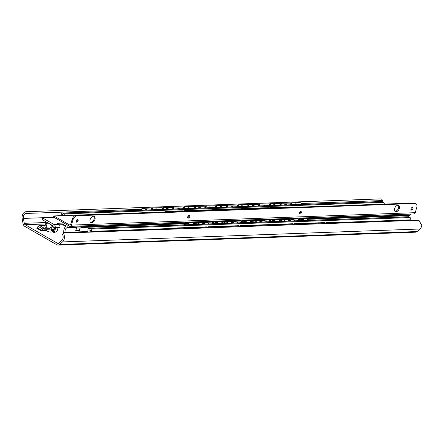 <?xml version="1.0" encoding="UTF-8"?>
<svg xmlns="http://www.w3.org/2000/svg" width="444" height="444" viewBox="0 0 444 444"><rect width="100%" height="100%" fill="white"/><g stroke="black" fill="none" stroke-linecap="round" stroke-linejoin="round"><path stroke-width="0.67" d="M418.775 220.485L418.115 220.274L419.125 220.685L421.8 225.419A5.844 4.257 87.9 0 1 419.985 229.004L417.071 231.552A4.129 3.003 87.9 0 1 415.562 232.184L58.086 245.099A4.129 3.003 87.9 0 1 56.838 244.777L24.831 226.401A4.129 3.003 87.9 0 1 23.01 223.465L22.2 218.775A5.844 4.257 87.9 0 1 26.091 211.71L25.935 213.447A4.129 3.003 -92.1 0 0 23.415 218.415L24.265 223.31A1.954 1.421 -92.1 0 0 25.125 224.703L57.47 243.273A1.954 1.421 -92.1 0 0 58.064 243.429A1.954 1.421 -92.1 0 0 58.78 243.129L61.821 240.47A4.129 3.003 -92.1 0 0 62.493 234.443L63.281 233.094A5.844 4.257 87.9 0 1 62.51 241.924L59.596 244.472A4.129 3.003 87.9 0 1 58.086 245.099M381.746 201.498L382.795 200.555L381.64 199.162L380.586 198.901L381.579 199.128M418.115 220.274L63.281 233.094M53.441 230.314L51.193 230.397L50.81 232.046M46.803 229.265L50.61 229.126M380.586 198.901L26.091 211.71M382.795 200.555L301.143 203.502M291.431 203.857L290.731 203.879M280.702 204.24L280.009 204.268M269.98 204.629L269.286 204.656M259.257 205.017L258.563 205.045M248.535 205.406L247.835 205.428M237.806 205.794L237.113 205.816M227.084 206.183L226.39 206.205M216.361 206.565L215.662 206.593M205.633 206.954L204.939 206.982M194.91 207.342L194.217 207.37M184.188 207.731L183.489 207.753M173.46 208.119L172.766 208.142M162.737 208.508L162.043 208.53M152.014 208.891L151.321 208.919M141.392 209.279L25.935 213.447M75.702 232.312L76.002 232.634M81.774 232.134L82.245 232.412M68.487 232.573A3.48 0.988 -163.8 0 1 69.136 232.884M64.38 233.056A3.48 0.988 -163.8 0 1 63.581 232.09A3.48 0.988 -163.8 0 1 63.792 231.862M51.193 230.397L52.398 231.091A2.176 0.616 -163.8 0 1 52.997 231.751A2.176 0.616 -163.8 0 1 52.381 231.99L50.594 232.051A2.176 0.616 -163.8 0 1 47.63 231.263L46.426 230.569L41.181 230.758A0.871 0.544 119.9 0 0 41.747 230.425L42.874 229.093A2.176 1.36 -60.1 0 1 44.283 228.266L47.125 228.166L46.659 229.764L43.817 229.87L42.979 230.691M81.69 232.428L81.785 232.095M80.592 232.134L80.497 232.473M78.716 232.539L78.782 232.201M46.465 222.05A2.176 1.36 119.9 0 0 45.843 223.227L44.8 226.829L45.948 227.489A2.176 1.582 -92.1 0 0 46.093 227.106L50.86 226.934A2.176 1.582 87.9 0 1 50.71 227.317L51.893 227.994L51.426 229.592L49.123 228.272M50.71 227.317A2.176 1.582 87.9 0 1 49.467 228.26L47.07 228.349M51.893 227.994L54.14 227.911M53.674 229.515L51.426 229.592M47.125 228.166L45.948 227.489M41.181 230.758L36.475 228.055A0.871 0.544 119.9 0 0 37.035 227.722L38.167 226.39A2.176 1.36 -60.1 0 1 39.572 225.563L45.227 225.358M50.86 226.934L51.449 224.908M47.641 222.722A2.176 1.36 119.9 0 0 47.02 223.904L46.093 227.106M325.619 223.615L326.051 222.544L326.468 222.871L326.174 223.593M326.468 222.871L334.51 222.583A2.176 1.271 128.2 0 1 335.092 222.749A2.176 1.271 128.2 0 1 335.392 223.26M315.745 223.26L325.274 222.916L324.858 222.588L315.329 222.932L315.745 223.26L315.451 223.981M325.907 222.899L325.274 222.927L324.98 223.637M305.017 223.648L314.552 223.304L314.136 222.977L304.606 223.321L305.017 223.648L304.728 224.37M315.185 223.288L314.546 223.31L314.258 224.026M294.294 224.031L303.829 223.687L303.413 223.36L293.878 223.704L294.294 224.031L294 224.758M304.456 223.676L303.824 223.698L303.535 224.414M283.572 224.42L293.101 224.076L292.69 223.748L283.155 224.092L283.572 224.42L283.278 225.147M293.734 224.065L293.101 224.087L292.812 224.803M272.849 224.808L282.378 224.464L281.962 224.137L272.433 224.481L272.849 224.808L272.555 225.53M283.011 224.453L282.373 224.475L282.084 225.186M262.121 225.197L271.656 224.853L271.24 224.525L261.705 224.869L262.121 225.197L261.827 225.918M272.283 224.842L271.65 224.864L271.362 225.574M251.398 225.585L260.933 225.241L260.517 224.914L250.982 225.258L251.398 225.585L251.104 226.307M261.56 225.225L260.928 225.252L260.639 225.963M240.676 225.974L250.205 225.63L249.789 225.297L240.26 225.646L240.676 225.974L240.382 226.695M250.838 225.613L250.205 225.635L249.911 226.351M229.948 226.357L239.483 226.013L239.066 225.685L229.531 226.029L229.948 226.357L229.653 227.084M240.115 226.002L239.477 226.024L239.188 226.74M219.225 226.745L228.76 226.401L228.344 226.074L218.809 226.418L219.225 226.745L218.931 227.472M228.76 226.401L228.466 227.128M208.502 227.134L218.032 226.79L217.616 226.462L208.086 226.806L208.502 227.134L208.208 227.855M218.664 226.779L218.032 226.801L217.738 227.511M197.78 227.522L207.309 227.178L206.893 226.851L197.364 227.195L197.78 227.522L197.486 228.244M207.309 227.178L207.015 227.9M175.502 229.037A2.176 1.271 -51.8 0 1 177.284 227.922L177.7 228.249L185.864 227.955L185.57 228.677M177.7 228.249A2.176 1.271 128.2 0 0 176.229 229.015M187.052 227.911L196.587 227.567L196.17 227.239L186.635 227.583L187.052 227.911L186.758 228.632M197.214 227.55L196.581 227.578L196.292 228.288M326.051 222.544L334.093 222.255A2.176 1.271 -51.8 0 1 334.676 222.422L335.092 222.749M177.284 227.922L185.448 227.622L186.491 227.939M315.329 222.932L314.89 224.004M304.606 223.321L304.168 224.392M293.878 223.704L293.445 224.775M283.155 224.092L282.723 225.164M272.433 224.481L271.994 225.552M261.705 224.869L261.272 225.941M250.982 225.258L250.549 226.329M240.26 225.646L239.821 226.718M229.531 226.029L229.098 227.1M218.809 226.418L218.376 227.489M208.086 226.806L207.648 227.877M197.364 227.195L196.925 228.266M186.635 227.583L186.203 228.654M151.842 209.807L152.198 207.897L162.193 207.725L152.198 207.897M152.336 209.79L152.658 208.07M291.258 204.773L291.614 202.858L299.656 202.564A2.176 1.426 -69.1 0 1 300.044 202.631L300.505 202.803A2.176 1.426 110.9 0 0 300.116 202.742L299.656 202.564M291.752 204.751L292.074 203.03L291.614 202.858M280.536 205.156L280.891 203.247L290.881 203.075L280.891 203.247M269.808 205.544L270.168 203.635L280.158 203.463L270.168 203.635M259.085 205.933L259.44 204.018L269.436 203.852L259.44 204.018M248.363 206.321L248.718 204.407L258.713 204.24L248.718 204.407M237.634 206.71L237.995 204.795L247.985 204.629L237.995 204.795M226.912 207.093L227.267 205.184L237.263 205.011L227.267 205.184M216.189 207.481L216.544 205.572L226.54 205.4L216.544 205.572M205.467 207.87L205.822 205.961L215.812 205.788L205.822 205.961M194.738 208.258L195.099 206.343L205.089 206.177L195.099 206.343M184.016 208.647L184.371 206.732L194.367 206.565L184.371 206.732M173.293 209.035L173.648 207.12L183.638 206.954L173.648 207.12M162.565 209.418L162.926 207.509L172.916 207.337L162.926 207.509M141.003 210.201A2.176 1.426 -69.1 0 1 142.846 208.236L151.01 207.936L143.307 208.408A2.176 1.426 110.9 0 0 141.519 210.184M301.265 204.407A2.176 1.426 110.9 0 0 300.505 202.803M292.074 203.03L300.116 202.742M281.03 205.139L281.352 203.419M290.565 204.795L290.881 203.075M270.307 205.528L270.629 203.807M279.837 205.184L280.158 203.463M259.579 205.916L259.901 204.196M269.114 205.572L269.436 203.852M248.856 206.305L249.178 204.584M258.391 205.961L258.713 204.24M238.134 206.688L238.456 204.973M247.663 206.343L247.985 204.629M227.411 207.076L227.728 205.356M236.941 206.732L237.263 205.011M216.683 207.465L217.005 205.744M226.218 207.12L226.54 205.4M205.961 207.853L206.282 206.133M215.495 207.509L215.812 205.788M195.238 208.242L195.554 206.521M204.767 207.897L205.089 206.177M184.51 208.63L184.832 206.91M194.045 208.286L194.367 206.565M173.787 209.013L174.109 207.298M183.322 208.669L183.638 206.954M163.065 209.402L163.386 207.681M172.594 209.057L172.916 207.337M161.871 209.446L162.193 207.725M151.149 209.834L151.471 208.114M382.345 201.632L63.004 213.176A1.737 1.265 -92.1 0 0 62.476 213.037L381.818 201.498A1.737 1.265 87.9 0 1 382.345 201.632L383.583 202.342A1.565 1.138 87.9 0 1 384.299 203.985M408.841 216.844L89.494 228.388A1.565 1.138 -92.1 0 0 89.022 228.266L408.363 216.722A1.565 1.138 87.9 0 1 408.841 216.844L410.078 217.554A1.737 1.265 87.9 0 1 410.789 219.836L410.65 220.302A1.737 1.265 87.9 0 1 410.567 220.546M89.022 228.266A1.565 1.138 -92.1 0 0 88.017 229.221L87.968 229.393A1.565 1.138 -92.1 0 0 87.895 230.159A3.652 2.658 -92.1 0 1 87.646 232.212M89.494 228.388L90.731 229.098A1.737 1.265 -92.1 0 1 91.442 231.374L91.309 231.84A1.737 1.265 -92.1 0 1 91.22 232.084M89.566 232.145A5.65 4.113 87.9 0 1 90.892 230.825L88.961 229.715A5.173 3.763 87.9 0 1 88.856 232.173M65.851 226.49L63.475 225.125A1.304 0.949 -92.1 0 1 63.059 224.67M63.753 215.573A5.173 3.763 87.9 0 1 63.958 215.357L62.027 214.252A5.65 4.113 87.9 0 1 62.288 215.623M61.172 215.662A4.129 3.003 -92.1 0 0 61.155 215.529A1.737 1.265 -92.1 0 1 61.222 214.569L61.361 214.097A1.737 1.265 -92.1 0 1 62.476 213.037M63.004 213.176L64.236 213.886A1.565 1.138 -92.1 0 1 64.952 215.529M81.974 232.084L82.517 232.401M298.318 220.701L299.284 218.553L299.689 218.903L298.89 220.679M299.689 218.903L306.538 218.659A2.176 1.232 130.9 0 1 307.137 218.842A2.176 1.232 130.9 0 1 307.231 220.379M290.154 219.247L298.496 218.948L298.091 218.598L289.749 218.898L290.154 219.247L289.355 221.023M298.496 218.948L297.696 220.724M280.619 219.591L288.961 219.292L288.556 218.942L280.214 219.242L280.619 219.591L279.825 221.367M288.961 219.292L288.167 221.068M271.09 219.935L279.431 219.636L279.026 219.286L270.685 219.586L271.09 219.935L270.291 221.711M279.431 219.636L278.632 221.412M261.555 220.28L269.897 219.98L269.491 219.63L261.15 219.93L261.555 220.28L260.761 222.061M269.897 219.98L269.097 221.756M252.026 220.629L260.367 220.324L259.956 219.974L251.62 220.274L252.026 220.629L251.226 222.405M260.367 220.324L259.568 222.1M242.491 220.973L250.832 220.668L250.427 220.318L242.085 220.618L242.491 220.973L241.691 222.749M250.832 220.668L250.033 222.444M232.956 221.317L241.297 221.012L240.892 220.662L232.551 220.962L232.956 221.317L232.162 223.093M241.297 221.012L240.504 222.788M223.426 221.661L231.768 221.356L231.363 221.007L223.021 221.306L223.426 221.661L222.627 223.437M231.768 221.356L230.969 223.132M213.891 222.006L222.233 221.706L221.828 221.351L213.486 221.656L213.891 222.006L213.098 223.782M222.233 221.706L221.434 223.482M204.362 222.35L212.704 222.05L212.293 221.695L203.957 222L204.362 222.35L203.563 224.126M212.704 222.05L211.905 223.826M183.805 224.842L183.949 224.52A2.176 1.232 -49.1 0 1 186.258 222.638L186.663 222.988L193.634 222.738L192.84 224.514M186.663 222.988A2.176 1.232 130.9 0 0 184.377 224.819M194.827 222.694L203.169 222.394L202.764 222.039L194.422 222.344L194.827 222.694L194.028 224.47M203.169 222.394L202.37 224.17M299.284 218.553L306.132 218.304A2.176 1.232 -49.1 0 1 306.732 218.492L307.137 218.842M186.258 222.638L193.229 222.383L193.634 222.738M289.749 218.898L288.783 221.045M280.214 219.242L279.254 221.389M270.685 219.586L269.719 221.734M261.15 219.93L260.184 222.078M251.62 220.274L250.655 222.422M242.085 220.618L241.12 222.766M232.551 220.962L231.59 223.11M223.021 221.306L222.056 223.46M213.486 221.656L212.521 223.804M203.957 222L202.991 224.148M194.422 222.344L193.456 224.492M173.665 211.599L173.732 211.189L173.265 211.039L166.295 211.294A2.176 1.443 -72.3 0 0 165.185 211.905M279.226 207.786L279.315 207.209L286.169 206.96A2.176 1.443 -72.3 0 1 286.508 207.004L286.968 207.154A2.176 1.443 107.7 0 0 286.635 207.109L286.169 206.96M279.72 207.764L279.781 207.354L279.315 207.209M173.732 211.189L166.761 211.438A2.176 1.443 107.7 0 0 165.817 211.882M269.697 208.131L269.786 207.553L278.588 207.398L269.786 207.553M260.162 208.475L260.251 207.897L269.058 207.742L260.251 207.897M250.632 208.819L250.721 208.242L259.524 208.086L250.721 208.242M241.098 209.163L241.186 208.586L249.994 208.43L241.186 208.586M231.563 209.507L231.651 208.93L240.459 208.774L231.651 208.93M222.033 209.851L222.122 209.274L230.924 209.118L222.122 209.274M212.498 210.195L212.587 209.618L221.395 209.468L212.587 209.618M202.969 210.539L203.058 209.962L211.86 209.812L203.058 209.962M193.434 210.883L193.523 210.306L202.331 210.156L193.523 210.306M183.899 211.227L183.988 210.65L192.796 210.5L183.988 210.65M174.37 211.572L174.459 210.994L183.261 210.845L174.459 210.994M287.451 207.487A2.176 1.443 107.7 0 0 286.968 207.154M279.781 207.354L286.635 207.109M270.185 208.108L270.246 207.698M278.527 207.809L278.588 207.398M260.65 208.452L260.717 208.042M268.992 208.153L269.058 207.742M251.121 208.802L251.182 208.391M259.463 208.497L259.524 208.086M241.586 209.146L241.653 208.736M249.928 208.841L249.994 208.43M232.057 209.49L232.118 209.08M240.398 209.185L240.459 208.774M222.522 209.834L222.583 209.424M230.863 209.529L230.924 209.118M212.992 210.179L213.053 209.768M221.328 209.879L221.395 209.468M203.457 210.523L203.519 210.112M211.799 210.223L211.86 209.812M193.923 210.867L193.989 210.456M202.264 210.567L202.331 210.156M184.393 211.211L184.454 210.8M192.735 210.911L192.796 210.5M174.858 211.555L174.919 211.144M183.2 211.255L183.261 210.845M410.312 214.08A2.392 1.737 87.9 0 1 410.189 214.874L410.167 214.957A1.304 0.949 87.9 0 1 409.701 215.634A3.652 2.658 -92.1 0 0 408.696 216.777M87.829 231.552L65.157 232.373L64.841 232.706L63.819 232.123A5.389 3.924 87.9 0 1 65.751 226.612A0.433 0.316 87.9 0 0 65.712 225.824L63.659 224.647L59.357 224.803M75.846 230.086L79.437 230.708C79.193 229.187 79.853 228.116 81.418 227.5L82.073 226.928L76.851 227.117L76.651 227.672L66.522 228.038A1.304 0.949 87.9 0 0 66.989 227.361L67.016 227.278A2.392 1.737 87.9 0 0 66.422 224.453M42.785 218.065L42.319 219.669L53.796 226.257A0.433 0.316 87.9 0 1 53.974 226.829L55.1 227.705A2.392 1.737 -92.1 0 0 54.118 224.575L42.785 218.065L54.568 217.643M55.1 227.705L59.862 227.533A2.392 1.737 -92.1 0 0 58.886 224.403L56.971 223.304L63.986 223.049M64.103 223.116L63.659 224.647M56.926 231.563L54.323 232.473L53.036 231.918M65.157 232.373A3.652 2.658 87.9 0 1 66.522 228.038M87.751 231.879L64.841 232.706M79.437 230.708L75.652 230.847L76.651 227.672M76.956 230.048L75.935 229.77M397.824 203.613L53.857 215.928L53.535 217.049L69.492 226.212A2.087 1.521 -92.1 0 0 70.124 226.373A2.087 1.521 -92.1 0 0 71.462 225.102L72.994 219.819A4.346 2.714 119.9 0 1 77.139 215.706L414.951 203.496L414.124 203.025A4.346 2.714 -60.1 0 1 415.129 203.258L415.95 203.729A4.346 2.714 119.9 0 0 414.951 203.496M70.124 226.373L413.891 213.953A2.087 1.521 -92.1 0 0 415.229 212.676L416.766 207.392A4.346 2.714 119.9 0 0 415.95 203.729M414.124 203.025L76.312 215.235L77.139 215.706M78.1 220.823A1.432 0.894 119.9 0 0 77.828 219.614A1.432 0.894 119.9 0 0 76.129 220.89A1.432 0.894 119.9 0 0 76.401 222.1A1.432 0.894 119.9 0 0 78.1 220.823M189.688 216.789A1.432 0.894 119.9 0 0 189.422 215.579A1.432 0.894 119.9 0 0 187.723 216.861A1.432 0.894 119.9 0 0 187.99 218.065A1.432 0.894 119.9 0 0 189.688 216.789M301.343 212.754A1.432 0.894 119.9 0 0 301.071 211.544A1.432 0.894 119.9 0 0 299.373 212.826A1.432 0.894 119.9 0 0 299.644 214.03A1.432 0.894 119.9 0 0 301.343 212.754M412.931 208.719A1.432 0.894 119.9 0 0 412.665 207.514A1.432 0.894 119.9 0 0 410.966 208.791A1.432 0.894 119.9 0 0 411.233 210.001A1.432 0.894 119.9 0 0 412.931 208.719M399.4 208.419A3.519 2.198 119.9 0 0 398.74 205.45A3.519 2.198 119.9 0 0 394.577 208.591A3.519 2.198 119.9 0 0 395.238 211.555A3.519 2.198 119.9 0 0 399.4 208.419M94.955 219.419A3.519 2.198 119.9 0 0 94.295 216.456A3.519 2.198 119.9 0 0 90.126 219.591A3.519 2.198 119.9 0 0 90.787 222.561A3.519 2.198 119.9 0 0 94.955 219.419M76.096 221.673A1.432 0.894 119.9 0 0 77.273 220.346A1.432 0.894 119.9 0 0 77.306 219.564M70.335 225.069L69.813 225.091A0.871 0.633 87.9 0 0 70.635 224.625L72.172 219.342A4.346 2.714 -60.1 0 1 76.312 215.235M187.69 217.643A1.432 0.894 119.9 0 0 188.867 216.317A1.432 0.894 119.9 0 0 188.9 215.534M299.339 213.608A1.432 0.894 119.9 0 0 300.516 212.282A1.432 0.894 119.9 0 0 300.549 211.499M410.933 209.574A1.432 0.894 119.9 0 0 412.11 208.247A1.432 0.894 119.9 0 0 412.143 207.465M394.866 211.25A3.519 2.198 119.9 0 0 398.579 207.942A3.519 2.198 119.9 0 0 398.29 205.289M90.415 222.25A3.519 2.198 119.9 0 0 94.128 218.948A3.519 2.198 119.9 0 0 93.839 216.289M69.813 225.091L53.857 215.928M419.985 229.004L62.51 241.924M417.071 231.552L59.596 244.472M53.99 217.31L23.415 218.415M46.148 222.516L24.265 223.31M45.632 223.959L25.125 224.703M58.647 243.234L57.47 243.273M52.137 231.996L52.398 231.091M52.453 229.559L53.485 230.153M39.572 225.563L44.283 228.266M51.171 225.846L54.229 227.6M45.843 223.227L47.02 223.904M38.167 226.39L42.874 229.093M37.035 227.722L41.747 230.425M334.093 222.255L334.51 222.583M143.307 208.408L142.846 208.236M410.078 217.554L90.731 229.098M410.789 219.836L334.87 222.577M229.387 226.39L228.754 226.412M207.942 227.167L207.304 227.189M176.262 228.31L91.442 231.374M410.65 220.302L335.309 223.027M325.718 223.371L325.08 223.393M314.99 223.759L314.358 223.782M304.268 224.148L303.635 224.17M293.545 224.536L292.907 224.559M282.817 224.919L282.184 224.947M272.094 225.308L271.462 225.33M261.372 225.696L260.733 225.719M250.644 226.085L250.011 226.107M239.921 226.473L239.288 226.496M229.198 226.862L228.566 226.884M218.476 227.245L217.838 227.273M207.748 227.633L207.115 227.655M197.025 228.022L196.392 228.044M186.302 228.41L185.664 228.432M175.713 228.793L91.309 231.84M85.864 231.946L85.764 232.284M383.583 202.342L64.236 213.886M306.132 218.304L306.538 218.659M166.761 211.438L166.295 211.294M183.949 224.52L184.293 224.819M54.118 224.575L58.886 224.403M54.806 227.539L53.413 232.317M55.716 227.683L54.323 232.473M58.075 227.6L56.882 231.713M54.695 227.478L53.302 232.268M409.701 215.634L307.398 219.336M298.79 219.647L298.174 219.669M289.26 219.991L288.639 220.013M279.726 220.335L279.11 220.357M270.191 220.679L269.575 220.701M260.661 221.023L260.04 221.045M251.126 221.367L250.51 221.389M241.597 221.711L240.975 221.734M232.062 222.056L231.446 222.078M222.527 222.4L221.911 222.422M212.998 222.744L212.376 222.766M203.463 223.088L202.847 223.11M193.934 223.432L193.312 223.454M184.404 223.776L81.418 227.5M410.167 214.957L306.959 218.687M299.095 218.975L298.473 218.997M289.56 219.319L288.939 219.342M280.025 219.663L279.409 219.686M270.496 220.008L269.874 220.03M260.961 220.352L260.345 220.374M251.432 220.696L250.81 220.718M241.897 221.04L241.275 221.062M232.362 221.384L231.746 221.406M222.833 221.728L222.211 221.75M213.298 222.072L212.682 222.094M203.768 222.416L203.147 222.438M194.233 222.76L193.612 222.783M185.12 223.093L66.989 227.361M410.189 214.874L306.865 218.609M299.134 218.886L298.457 218.909M289.599 219.231L288.922 219.258M280.064 219.575L279.387 219.602M270.535 219.919L269.858 219.947M261 220.263L260.323 220.291M251.471 220.607L250.793 220.635M241.936 220.957L241.259 220.979M232.401 221.301L231.724 221.323M222.871 221.645L222.194 221.667M213.336 221.989L212.659 222.011M203.807 222.333L203.13 222.355M194.272 222.677L193.595 222.699M185.253 223.005L67.016 227.278M415.229 212.676L71.462 225.102M72.172 219.342L72.994 219.819M419.125 220.685L418.731 220.463M53.041 230.331L51.743 229.581M54.268 227.456L51.215 225.702M297.591 204.54A3.913 3.913 0 0 0 295.188 203.824M286.868 204.928A3.913 3.913 0 0 0 284.46 204.212M276.14 205.317A3.913 3.913 0 0 0 273.737 204.595M265.418 205.705A3.913 3.913 0 0 0 263.014 204.984M254.695 206.094A3.913 3.913 0 0 0 252.286 205.372M243.972 206.477A3.913 3.913 0 0 0 241.564 205.761M233.244 206.865A3.913 3.913 0 0 0 230.841 206.149M222.522 207.254A3.913 3.913 0 0 0 220.119 206.538M211.799 207.642A3.913 3.913 0 0 0 209.39 206.921M201.071 208.031A3.913 3.913 0 0 0 198.668 207.309M190.348 208.419A3.913 3.913 0 0 0 187.945 207.698M179.626 208.802A3.913 3.913 0 0 0 177.217 208.086M168.898 209.191A3.913 3.913 0 0 0 166.494 208.475M158.175 209.579A3.913 3.913 0 0 0 155.772 208.863M147.452 209.968A3.913 3.913 0 0 0 145.049 209.246M329.959 223.46A3.913 3.913 0 0 0 329.331 223.432M319.236 223.843A3.913 3.913 0 0 0 318.609 223.82M308.508 224.231A3.913 3.913 0 0 0 307.886 224.203M297.785 224.62A3.913 3.913 0 0 0 297.158 224.592M287.063 225.008A3.913 3.913 0 0 0 286.436 224.98M276.34 225.397A3.913 3.913 0 0 0 275.713 225.369M265.612 225.785A3.913 3.913 0 0 0 264.985 225.757M254.889 226.168A3.913 3.913 0 0 0 254.262 226.146M244.167 226.557A3.913 3.913 0 0 0 243.54 226.529M233.439 226.945A3.913 3.913 0 0 0 232.817 226.917M222.716 227.334A3.913 3.913 0 0 0 222.089 227.306M211.993 227.722A3.913 3.913 0 0 0 211.366 227.694M201.265 228.111A3.913 3.913 0 0 0 200.644 228.083M190.543 228.494A3.913 3.913 0 0 0 189.915 228.466M179.82 228.882A3.913 3.913 0 0 0 179.193 228.854M304.634 220.474A3.435 3.435 0 0 0 299.395 220.662M295.099 220.818A3.435 3.435 0 0 0 289.865 221.007M285.57 221.162A3.435 3.435 0 0 0 280.331 221.351M276.035 221.506A3.435 3.435 0 0 0 270.801 221.695M266.5 221.85A3.435 3.435 0 0 0 261.266 222.039M256.971 222.194A3.435 3.435 0 0 0 251.731 222.383M247.436 222.538A3.435 3.435 0 0 0 242.202 222.727M237.906 222.882A3.435 3.435 0 0 0 232.667 223.071M228.371 223.227A3.435 3.435 0 0 0 223.138 223.421M218.837 223.571A3.435 3.435 0 0 0 213.603 223.765M209.307 223.92A3.435 3.435 0 0 0 204.068 224.109M199.772 224.264A3.435 3.435 0 0 0 194.539 224.453M190.243 224.609A3.435 3.435 0 0 0 185.004 224.797M58.136 227.594L56.96 231.657M54.329 227.261L52.958 231.979"/></g></svg>
